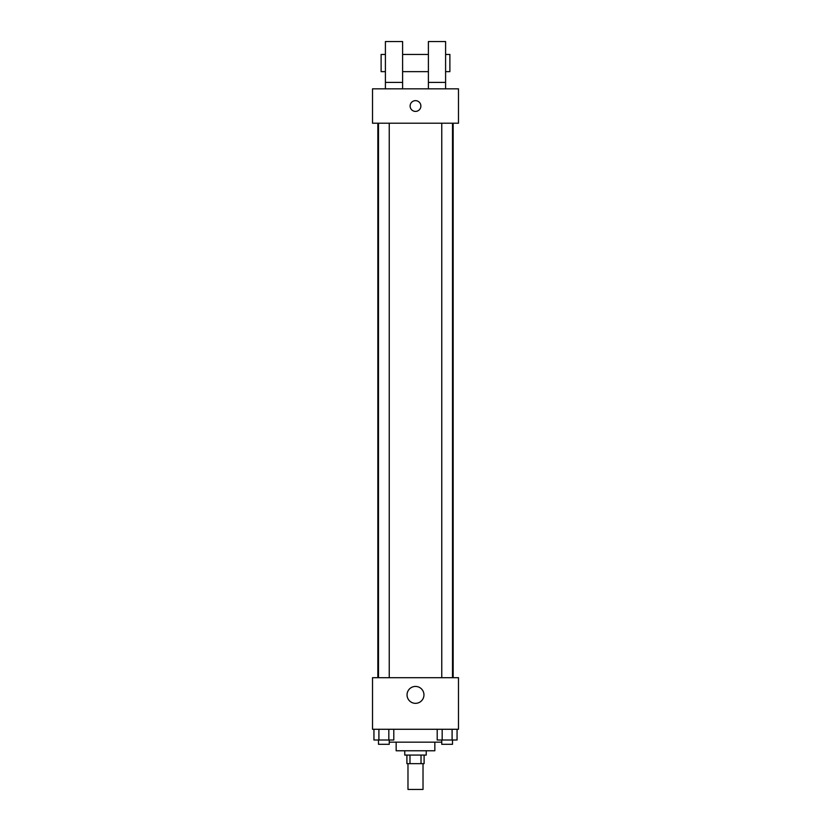 <?xml version="1.0" encoding="UTF-8"?>
<svg xmlns="http://www.w3.org/2000/svg" width="831" height="831" viewBox="0 0 831 831"><rect width="100%" height="100%" fill="white"/><g stroke="black" fill="none" stroke-linecap="round" stroke-linejoin="round"><path stroke-width="1.25" d="M407.979 763.658L407.979 789.45L423.021 789.45L423.021 763.658M421.016 755.067L421.016 763.658L406.899 763.658L406.899 755.067M421.016 763.658L424.101 763.658L424.101 755.067M426.241 750.767L426.241 755.067L404.759 755.067L404.759 750.767M409.984 755.067L409.984 763.658M434.842 742.166L434.842 750.767L396.158 750.767L396.158 742.166M441.76 742.166L389.24 742.166M458.483 729.275L372.517 729.275L372.517 677.691L458.483 677.691L458.483 729.275M423.955 694.893A8.455 8.455 0 0 1 411.272 702.205A8.455 8.455 0 0 1 411.272 687.569A8.455 8.455 0 0 1 423.955 694.893M453.155 123.217L453.155 677.691M441.76 677.691L441.76 123.217M389.24 123.217L389.24 677.691M458.483 123.217L372.517 123.217L372.517 88.834L458.483 88.834L458.483 123.217M415.5 100.655A5.37 5.37 0 0 1 420.154 108.716A5.37 5.37 0 0 1 410.846 108.716A5.37 5.37 0 0 1 415.5 100.655M385.407 88.834L385.407 41.55L402.609 41.55L402.609 88.834M402.609 71.643L428.391 71.643M428.391 88.834L428.391 41.55L445.593 41.55L445.593 88.834M445.593 71.643L449.883 71.643L449.883 54.441L445.593 54.441M385.407 54.441L381.117 54.441L381.117 71.643L385.407 71.643M385.407 82.383L402.609 82.383M428.391 82.383L445.593 82.383M457.06 729.275L457.06 740.016L437.21 740.016L437.21 729.275M452.095 729.275L452.095 740.016M442.175 729.275L442.175 740.016M452.511 740.016L452.511 744.316L441.76 744.316L441.76 740.016M393.79 729.275L393.79 740.016L373.94 740.016L373.94 729.275M388.825 729.275L388.825 740.016M378.905 729.275L378.905 740.016M389.24 740.016L389.24 744.316L378.489 744.316L378.489 740.016M377.845 123.217L377.845 677.691M452.511 677.691L452.511 123.217M378.489 123.217L378.489 677.691M402.609 54.441L428.391 54.441"/></g></svg>
